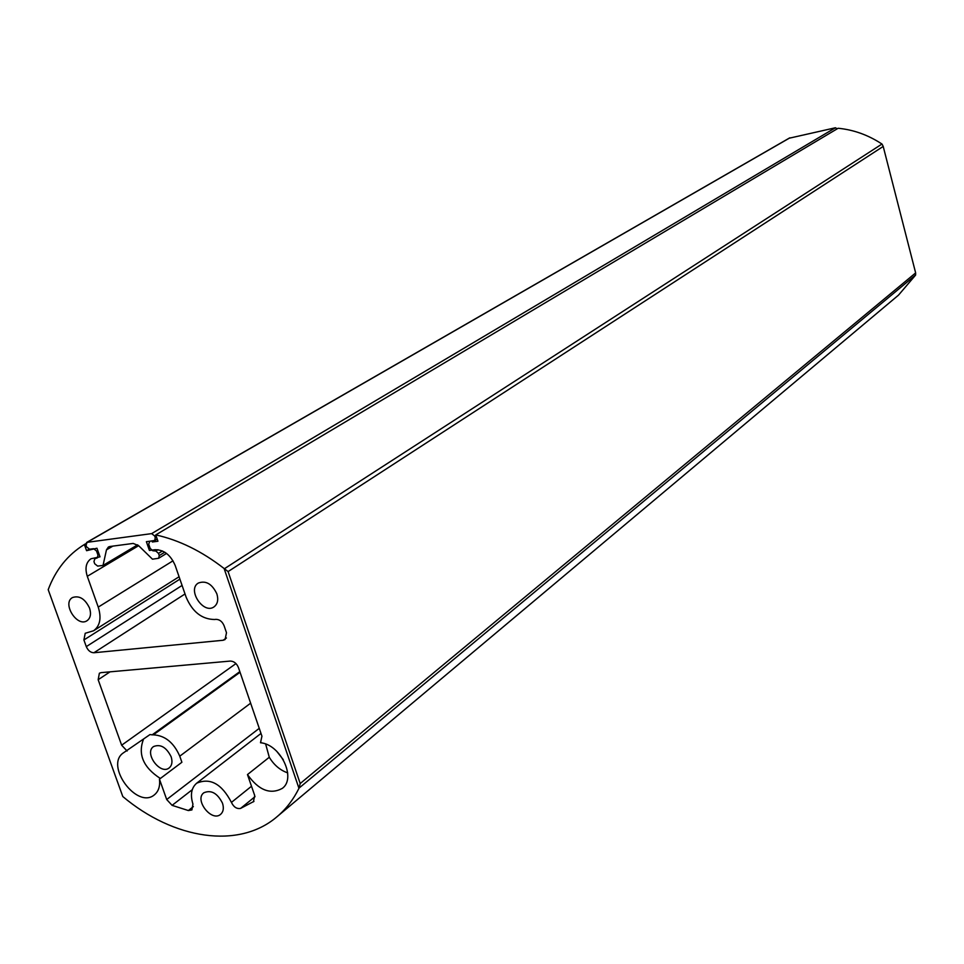 <?xml version="1.0" encoding="UTF-8"?>
<svg xmlns="http://www.w3.org/2000/svg" width="964" height="964" viewBox="0 0 964 964"><rect width="100%" height="100%" fill="white"/><g stroke="black" fill="none" stroke-linecap="round" stroke-linejoin="round"><path stroke-width="1.45" d="M789.251 138.201L835.414 127.766L837.234 128.802M789.95 137.804L87.121 542.334L151.637 533.622L835.414 127.766M155.879 535.261L154.662 535.984L151.637 533.622M154.662 535.984L155.264 537.743L156.481 537.02M154.421 549.793L152.806 550.769L150.179 548.408L148.685 544.13L149.878 541.226L154.662 540.467L155.264 537.743M152.806 550.769L155.855 551.022L158.024 549.721M162.458 550.974L158.494 553.396L159.253 555.577L164.784 552.203M137.635 544.829L103.04 565.422L106.462 549.866L108.39 547.01L109.836 546.516L133.177 543.431L138.587 545.636L152.469 559.18L158.662 558.264L159.253 555.577M103.04 565.422L97.653 566.097L94.725 563.783L93.966 561.651L94.737 558.903L97.617 557.71M97.762 557.12L94.737 558.903M158.494 553.396L155.855 551.022M87.121 542.334L86.013 545.178L86.627 546.901L89.556 549.203L93.592 548.673L96.52 550.986L98.003 555.192L97.231 557.939M157.204 539.081L152.336 541.997L151.975 540.937L146.383 541.684L149.42 550.444L155.023 549.721C163.904 549.673 170.628 554.939 175.183 565.482L186.16 597.246C192.439 611.875 201.886 619.298 214.526 619.503L215.96 619.358C219.587 619.418 222.298 621.551 224.106 625.756L226.492 632.733L225.094 639.554L223.13 640.265L93.93 652.749C90.592 652.652 88.049 650.604 86.29 646.615L83.904 639.963L85.206 633.288L93.604 630.745C100.075 625.889 101.618 618.008 98.244 607.103L87.29 576.303C84.772 568.17 86.025 562.313 91.026 558.746L100.003 556.831L96.954 548.227L86.567 550.685L84.374 544.503C67.637 554.854 55.587 569.905 48.2 589.667L122.802 796.541C173.665 839.355 238.891 849.573 277.09 816.665C286.067 809.097 293.345 799.65 298.961 788.311L224.118 568.519L228.094 571.58L300.202 783.539L298.961 788.311M224.564 568.639L881.976 144.046C868.275 135.032 853.67 129.766 838.138 128.26L155.758 534.912L157.951 541.25L152.336 541.997M89.11 549.203L86.567 550.685M85.856 543.648L84.374 544.503M300.202 783.539L915.643 272.908L915.595 275.089L898.484 295.153L277.09 816.665M882.096 144.202L883.205 146.432L228.094 571.58M915.643 272.908L883.205 146.432M224.118 568.519C201.825 551.227 179.039 540.033 155.758 534.912M159.458 779.153L181.895 762.259L179.762 756.186C173.797 742.581 164.989 735.472 153.348 734.845L149.938 734.604L123.476 752.812C104.365 765.187 136.948 809.615 154.348 794.878C158.554 791.456 160.253 786.214 159.458 779.153L166.7 799.53L259.256 728.338M192.258 789.709L172.098 805.35L166.7 799.53M172.098 805.35L188.354 810.543L193.366 806.591M261.003 733.435L196.656 783.214C191.342 787.877 190.101 794.83 192.933 804.06L191.92 809.929L188.354 810.543M196.656 783.214C210.188 777.454 221.78 783.853 231.432 802.397L251.508 786.25M255.026 796.662L240.602 808.398C236.758 809.097 233.71 807.097 231.432 802.397M240.602 808.398L253.978 801.373M265.666 744.075L269.281 757.258L247.471 774.574L254.725 795.565L253.387 801.855M269.281 757.258C273.969 765.006 280.102 770.224 287.682 772.875M261.051 742.316L260.497 742.75C280.572 744.365 296.659 778.177 282.307 788.383C270.282 794.878 258.677 790.275 247.471 774.574M276.62 751.173L283.271 759.656M110.029 671.848L98.159 679.716L99.376 673.221L101.051 672.643L230.275 661.075C233.903 661.184 236.614 663.316 238.409 667.486L261.943 736.195L260.497 742.75M98.159 679.716L121.645 745.208L235.975 663.581M89.544 608.079C85.025 598.764 79.325 595.27 72.469 597.559C61.804 603.295 77.156 627.66 87.049 620.708C90.532 618.117 91.363 613.911 89.544 608.079M216.84 593.8C212.044 583.871 205.862 580.28 198.295 583.063C186.883 589.667 203.488 614.719 214.068 606.838C217.671 604.042 218.599 599.692 216.84 593.8M222.479 803.157C217.37 793.131 211.164 789.673 203.85 792.769C194.005 799.71 211.67 822.4 220.648 814.327C223.419 811.796 224.034 808.073 222.479 803.157M127.115 751.028L121.645 745.208M143.503 739.231C137.695 754.33 143.311 767.404 160.337 778.478M171.11 756.704C166.314 747.196 160.458 743.822 153.529 746.57C143.805 752.932 160.277 775.381 169.194 767.898C172.05 765.44 172.689 761.717 171.11 756.704M106.462 549.866L112.824 546.13M223.13 640.265L226.432 637.975M185.028 593.957L93.93 652.749M86.29 646.615L182.076 585.437M179.894 579.135L83.904 639.963M173.014 560.807L98.244 607.103M138.635 545.684L87.29 576.303M915.643 274.969L299.226 787.95M250.64 703.19L179.762 756.186M240.048 672.282L153.348 734.845M239.819 671.631L152.035 734.929M154.662 540.467L157.156 538.96M158.662 558.264L166.555 553.432M86.591 542.503L789.564 137.948M179.075 576.749L93.604 630.745"/></g></svg>
